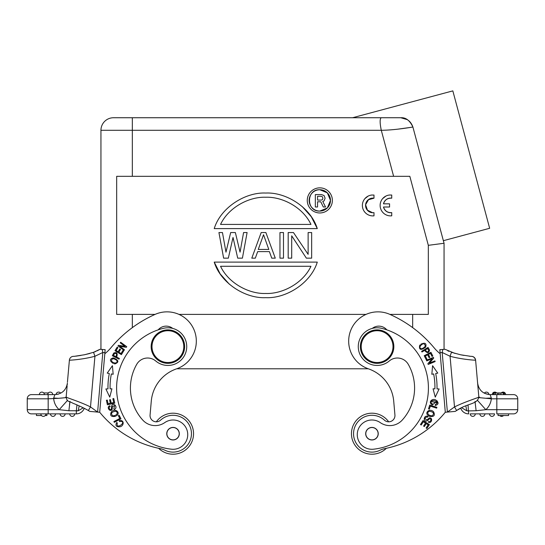 <?xml version="1.0" encoding="UTF-8"?>
<svg xmlns="http://www.w3.org/2000/svg" width="545" height="545" viewBox="0 0 545 545"><rect width="100%" height="100%" fill="white"/><g stroke="black" fill="none" stroke-linecap="round" stroke-linejoin="round"><path stroke-width="0.82" d="M214.226 262.111L317.285 262.111C310.786 283.311 285.962 298.708 265.749 297.659C245.543 298.701 220.725 283.305 214.226 262.111L220.194 273.924L229.302 284.17M317.285 228.6L214.226 228.6C220.725 207.4 245.55 192.01 265.762 193.053C285.968 192.01 310.793 207.407 317.285 228.6L311.318 216.794L302.209 206.548M381.289 117.74L132.333 117.74L132.333 130.296L381.296 130.296C396.31 130.139 413.703 126.794 412.906 127.046C410.896 121.297 406.856 118.197 400.786 117.74L381.289 117.74C379.756 118.606 379.756 122.789 381.289 130.296L393.619 176.314L409.833 176.321L428.322 245.325L428.322 314.397L412.667 314.397L412.667 327.634M99.817 410.855L104.81 353.746A41.992 41.992 0 0 0 110.867 347.826A122.639 122.639 0 0 1 155.1 314.39L116.678 314.397L116.678 176.321L132.333 176.321L132.333 130.296L100.948 130.296A12.555 12.555 0 0 1 113.503 117.74L132.333 117.74L113.503 117.74M366.199 213.517L365.423 212.809M362.418 206.33L362.384 205.274M364.925 198.605L368.188 196.071M371.547 195.062L373.986 195.042L373.986 198.196L368.461 199.736L365.606 204.709M365.6 204.811L367.466 210.179L372.569 212.72L373.986 212.645L373.986 215.84A10.457 10.457 0 0 1 362.418 206.33A10.457 10.457 0 0 1 372.208 195.001M383.946 213.504L383.162 212.795M380.165 206.31L380.131 205.261M382.672 198.584L385.928 196.057M389.294 195.042L391.732 195.021L391.732 198.182C387.55 197.964 384.797 199.852 383.482 203.837L389.573 203.837L389.573 207.005L383.496 207.005C384.811 210.963 387.556 212.836 391.732 212.625L391.732 215.82A10.457 10.457 0 0 1 380.165 206.31A10.457 10.457 0 0 1 389.947 194.981M319.813 211.078C306.058 211.719 306.058 189.095 319.813 189.735L327.361 192.862L330.481 200.41L327.361 207.952L319.813 211.078A10.668 10.668 0 0 0 330.481 200.41A10.668 10.668 0 0 0 319.813 189.735A10.668 10.668 0 0 0 309.144 200.41A10.668 10.668 0 0 0 319.813 211.078M315.337 194.579L321.516 194.579L315.337 194.579L315.337 206.984L317.551 206.984L317.551 201.786L320.773 201.786L323.308 206.984L325.529 206.984L322.769 201.493L324.084 200.867L325.093 198.21L324.084 200.873L322.769 201.493M407.517 119.696L400.786 117.74C405.8 117.366 409.84 120.465 412.906 127.046L444.052 243.268L444.052 349.325L444.052 243.268L428.322 245.325M100.948 130.296L100.948 349.325M368.304 368.788L176.696 368.788M446.975 412.122L445.306 412.265L447.391 412.081L442.179 352.479L450.068 356.267C461.738 359.448 474.961 360.306 475.465 360.17L475.608 360.163A4.183 4.183 0 0 0 471.098 356.355A4.183 4.183 0 0 1 475.608 360.163A4.183 4.183 0 0 0 471.098 356.355A4.183 4.183 0 0 1 475.608 360.163L477.965 387.1M477.624 383.196L477.808 385.247M478.823 396.896L477.842 385.683L478.823 396.842L480.227 397.741L485.765 398.272L491.324 398.041L491.311 398.804L496.829 398.804L496.829 394.621L513.567 394.621A4.183 4.183 0 0 1 517.75 398.804L517.75 409.683A4.183 4.183 0 0 1 513.567 413.866A4.183 4.183 0 0 0 517.75 409.683L517.75 398.804A4.183 4.183 0 0 0 513.567 394.621A4.183 4.183 0 0 1 517.75 398.804A4.183 4.183 0 0 0 513.567 394.621M95.947 351.375L93.542 352.315L94.932 356.267C83.194 359.462 70.169 360.286 69.535 360.17L69.392 360.163A4.183 4.183 0 0 1 73.902 356.355A4.183 4.183 0 0 0 69.392 360.163A4.183 4.183 0 0 1 73.902 356.355A4.183 4.183 0 0 0 69.392 360.163L67.423 382.263M67.124 386.071L66.177 396.842L65.182 397.687M66.177 396.842L67.13 386.003M412.906 127.046L443.357 240.692L489.655 228.287L452.834 90.879L352.574 117.74L132.333 117.74M444.052 243.268L437.621 219.274M400.786 117.74L352.574 117.74M410.637 127.394L398.027 129.138M478.817 397.605L480.227 397.741M485.765 398.272L491.311 398.804A16.738 16.738 0 0 1 485.806 409.683L476.112 410.732L468.659 410.896L476.112 410.732L475.015 401.372M386.344 448.31A20.499 20.499 0 0 1 351.539 435.489A20.499 20.499 0 0 1 388.66 421.81A6.274 6.274 0 0 0 394.927 414.99L393.722 401.168A37.66 37.66 0 0 0 368.454 368.842A29.287 29.287 0 0 1 375.43 311.965A29.287 29.287 0 0 1 389.9 314.39A122.639 122.639 0 0 1 434.133 347.826A41.992 41.992 0 0 0 440.19 353.746L441.505 368.788M501.638 416.373A2.514 2.514 0 0 1 499.772 415.542A2.514 2.514 -90 0 0 501.638 416.373A2.514 2.514 90 0 0 503.512 415.542M472.774 416.373A2.514 2.514 0 0 1 470.26 413.866L475.281 413.866A2.514 2.514 90 0 1 472.774 416.373M482.393 416.373A2.514 2.514 0 0 1 479.886 413.866L484.907 413.866A2.514 2.514 90 0 1 482.393 416.373M492.019 416.373A2.514 2.514 0 0 1 489.505 413.866L494.526 413.866A2.514 2.514 90 0 1 492.019 416.373M508.546 415.542L498.082 415.542L498.082 413.866L508.546 413.866L508.546 415.542M484.328 393.197L488.906 394.56A2.514 2.514 0 0 0 484.328 393.197A2.514 2.514 -90 0 1 486.399 392.107M503.13 392.107A2.514 2.514 0 0 0 501.264 392.945A2.514 2.514 -90 0 1 503.13 392.107A2.514 2.514 0 0 1 505.644 394.621M504.377 392.945L504.03 392.945L504.377 394.621L504.377 392.945L504.377 394.621L504.377 392.945L493.47 392.945L493.47 394.621L492.258 394.621A2.514 2.514 -90 0 1 494.765 392.107A2.514 2.514 0 0 1 496.638 392.945M493.954 394.621L493.954 392.945L493.47 392.945L493.47 394.621M503.403 394.621L503.403 392.945M496.645 394.621L495.31 394.621L495.31 392.945M497.605 392.945L497.605 394.621M498.92 394.621L498.92 392.945M500.855 394.621L500.855 392.945M466.738 410.78L468.659 410.896L466.738 410.78L461.744 407.783L466.738 410.78M465.839 405.882L466.738 410.767M468.026 404.935L468.659 413.866A8.366 8.366 -129.1 0 1 460.763 408.273L460.689 408.314M494.526 413.866L470.26 413.866M517.75 398.804L496.829 398.804L496.829 413.866L513.567 413.866A4.183 4.183 0 0 0 517.75 409.683L485.806 409.683L477.44 400.323M491.324 398.041L490.125 394.621L496.829 394.621M477.624 383.162C478.844 390.193 483.013 394.015 490.125 394.621C483.013 394.015 478.844 390.193 477.624 383.162L477.577 382.263M475.281 413.866L479.886 413.866M484.907 413.866L489.505 413.866M456.717 410.426L460.743 408.205M456.724 410.467L456.635 410.521C467.746 402.891 477.345 404.697 478.83 396.964C479.818 397.291 466.091 401.215 454.503 406.924L456.635 410.521L455.218 411.4L449.073 411.938M440.122 352.656L439.856 349.992L440.496 349.638L439.835 349.699L444.638 349.277M43.362 416.373A2.514 2.514 0 0 0 45.869 413.866A2.514 2.514 90 0 1 43.362 416.373A2.514 2.514 0 0 1 40.848 413.866A2.514 2.514 -90 0 0 43.362 416.373M45.228 415.542L46.918 415.542L46.918 413.866L31.433 413.866A4.183 4.183 0 0 1 27.25 409.683L27.25 398.804A4.183 4.183 0 0 1 31.433 394.621L48.171 394.621L31.433 394.621A4.183 4.183 0 0 0 27.25 398.804L27.25 409.683L48.171 409.683L48.171 413.866L31.433 413.866A4.183 4.183 0 0 1 27.25 409.683M74.74 413.866A2.514 2.514 90 0 1 72.226 416.373A2.514 2.514 0 0 1 69.719 413.866M62.607 416.373A2.514 2.514 0 0 0 65.114 413.866A2.514 2.514 90 0 1 62.607 416.373A2.514 2.514 0 0 1 60.093 413.866A2.514 2.514 -90 0 0 62.607 416.373M52.981 416.373A2.514 2.514 0 0 0 55.495 413.866A2.514 2.514 90 0 1 52.981 416.373A2.514 2.514 0 0 1 50.474 413.866A2.514 2.514 -90 0 0 52.981 416.373M41.488 415.542L36.454 415.542L36.454 413.866M66.183 397.605L58.444 398.334L53.676 398.041L53.689 398.804A16.738 16.738 0 0 0 59.194 409.683L48.171 409.683L48.171 398.804L27.25 398.804M63.894 397.843L60.842 398.143M43.736 392.945L48.607 392.945M41.87 392.107A2.514 2.514 0 0 0 39.356 394.621A2.514 2.514 -90 0 1 41.87 392.107A2.514 2.514 0 0 1 44.377 394.621M48.314 394.621L52.742 394.621A2.514 2.514 90 0 0 50.235 392.107A2.514 2.514 0 0 1 52.742 394.621M47.722 394.621A2.514 2.514 -90 0 1 50.235 392.107A2.514 2.514 0 0 0 47.722 394.621L47.401 394.621M47.987 392.945L47.401 392.945M58.451 394.096L57.47 394.342M58.601 392.107A2.514 2.514 0 0 0 56.094 394.56A2.514 2.514 -90 0 1 58.601 392.107A2.514 2.514 0 0 1 60.672 393.197M176.546 368.842A37.66 37.66 0 0 0 151.278 401.168A37.66 37.66 0 0 1 176.546 368.842A29.287 29.287 0 0 0 169.57 311.965A29.287 29.287 0 0 0 155.1 314.39M151.278 401.168L150.073 414.99A6.274 6.274 0 0 0 160.577 420.154A18.407 18.407 0 0 1 191.384 435.305A18.407 18.407 0 0 1 165.033 450.279A20.921 20.921 0 0 0 160.026 448.596A104.606 104.606 0 0 1 100.382 413.076A49.009 49.009 0 0 0 99.694 412.265L98.032 412.122M89.775 411.4L88.365 410.521L89.85 411.407L97.609 412.081L90.497 406.924C79.141 401.304 65.461 397.407 66.17 396.964C67.212 402.367 67.975 400.446 72.88 403.218C78.112 405.262 83.276 407.701 88.365 410.521L84.237 408.273A8.366 8.366 94.1 0 1 76.341 413.866L48.171 413.866M95.927 411.938L96.424 411.979M104.878 352.656L105.165 349.699L100.362 349.277M69.855 401.91L69.481 404.887M58.444 398.334L48.171 398.804L48.171 394.621L54.875 394.621L53.676 398.041M54.875 394.621C61.987 394.015 66.156 390.193 67.376 383.162C66.156 390.193 61.987 394.015 54.875 394.621M69.985 401.372L68.888 410.732L78.262 410.78L76.341 410.896L76.961 404.928M79.154 405.882L78.262 410.78L83.256 407.783M68.888 410.732L59.194 409.683L67.56 400.323M223.627 258.16L218.933 232.552L222.455 232.552L225.977 252.165L230.671 232.552L235.365 232.552L240.059 252.165L243.581 232.552L247.103 232.552L242.409 258.16L237.715 258.16L233.022 237.457L228.328 258.16L223.627 258.16M393.619 176.321L132.333 176.321M268.814 249.44L263.535 234.732L258.255 249.44L268.814 249.44M275.273 258.16L271.751 258.16L269.4 251.62L257.669 251.62L255.319 258.16L251.797 258.16L261.184 232.552L265.878 232.552L275.273 258.16M220.548 224.424L310.963 224.424C302.993 207.42 282.433 196.595 265.756 197.242C249.085 196.588 228.519 207.42 220.548 224.424M310.963 266.287L220.548 266.287C228.519 283.291 249.079 294.123 265.756 293.476C282.426 294.123 302.993 283.291 310.963 266.287M374.81 439.175A6.172 6.172 0 0 1 366.485 436.552A6.172 6.172 0 0 1 369.108 428.227A6.172 6.172 0 0 1 377.433 430.85A6.172 6.172 0 0 1 374.81 439.175M156.34 421.81A20.499 20.499 0 0 1 193.461 435.489A20.499 20.499 0 0 1 158.656 448.31M174.897 439.583A6.172 6.172 0 0 1 167.158 435.557A6.172 6.172 0 0 1 171.185 427.811A6.172 6.172 0 0 1 178.923 431.844A6.172 6.172 0 0 1 174.897 439.583M378.489 362.452A15.9 15.9 0 0 1 361.267 347.996A15.9 15.9 0 0 1 375.716 330.774A15.9 15.9 0 0 1 392.945 345.23A15.9 15.9 0 0 1 378.489 362.452M166.511 362.452A15.9 15.9 0 0 1 152.055 345.23A15.9 15.9 0 0 1 169.284 330.774A15.9 15.9 0 0 1 183.733 347.996A15.9 15.9 0 0 1 166.511 362.452M427.648 348.548L428.752 350.428C427.934 352.479 426.803 352.315 425.352 349.945L427.655 348.541M423.697 343.847C426.265 345.448 425.591 347.097 421.667 348.8C419.425 348.275 419.337 346.947 421.394 344.808M422.6 344.093L421.408 344.822M432.274 415.869L429.787 415.494L431.586 415.937M429.78 415.515C427.294 413.873 427.117 412.449 429.242 411.237C433.486 411.863 434.501 413.403 432.267 415.849M378.21 433.152A6.274 6.274 0 0 1 372.507 439.951A6.274 6.274 0 0 0 378.21 433.152A6.274 6.274 0 0 0 371.411 427.45A6.274 6.274 0 0 0 365.709 434.249A6.274 6.274 0 0 1 371.411 427.45M378.564 363.283A16.738 16.738 0 0 1 360.429 348.071A16.738 16.738 0 0 1 375.641 329.943A16.738 16.738 0 0 1 393.776 345.155A16.738 16.738 0 0 1 378.564 363.283M114.532 353.535C116.691 353.153 117.134 354.202 115.874 356.675L113.476 355.449L114.498 353.514M112.733 415.849C110.499 413.403 111.514 411.863 115.758 411.237C117.883 412.449 117.706 413.873 115.22 415.515M113.414 415.937L115.213 415.494L112.726 415.869M111.534 361.274C111.561 358.249 113.326 357.963 116.821 360.415C117.543 362.602 116.453 363.372 113.558 362.732L111.514 361.287L112.318 362.084M173.589 427.45A6.274 6.274 0 0 1 179.291 434.249A6.274 6.274 0 0 0 173.589 427.45A6.274 6.274 0 0 0 166.79 433.152A6.274 6.274 0 0 0 172.493 439.951A6.274 6.274 0 0 0 179.291 434.249M166.436 363.283A16.738 16.738 0 0 1 151.224 345.155A16.738 16.738 0 0 1 169.359 329.943A16.738 16.738 0 0 1 184.571 348.071A16.738 16.738 0 0 1 166.436 363.283M365.709 434.249A6.274 6.274 0 0 0 372.507 439.951M435.278 405.105L435.305 405.514C438.698 404.431 438.923 402.619 435.98 400.098C432.335 397.782 427.661 402.353 432.274 404.942L432.71 404.172L431.463 403.205L432.71 404.172L432.274 404.942L437.301 400.991M437.226 402.898L431.395 401.529M420.195 344.828L419.623 345.544C418.955 350.054 420.978 350.571 425.7 347.097C426.681 343.309 425.093 342.335 420.944 344.168M427.709 417.17C426.258 416.864 425.373 417.429 425.052 418.88C425.373 417.429 426.258 416.864 427.709 417.17L427.995 416.448L426.64 416.128C425.018 416.332 424.214 417.429 424.235 419.412L424.569 417.49M428.588 419.677C426.469 421.612 425.018 421.523 424.235 419.412C425.018 421.523 426.469 421.612 428.588 419.677C431.374 416.38 431.729 422.6 428.67 421.421L428.356 422.171C431.708 424.173 433.207 417.102 429.31 417.967C433.207 417.102 431.708 424.173 428.356 422.171M429.46 416.326L428.574 415.849L429.46 416.326C433.963 417.02 435.346 415.528 433.602 411.836C429.903 407.96 424.575 412.34 427.866 415.263L428.574 415.849M380.26 422.613A16.738 16.738 0 0 0 402.196 420.12A47.701 47.701 0 0 0 408.266 364.326A12.555 12.555 0 0 0 389.266 360.988A18.83 18.83 0 0 1 358.344 348.255A18.83 18.83 0 0 1 381.609 328.328A61.503 61.503 0 0 1 373.475 449.203A14.647 14.647 0 0 1 364.557 421.973A14.647 14.647 0 0 1 380.26 422.613A16.738 16.738 0 0 0 402.196 420.12M121.072 421.374L119.505 421.571L119.266 420.726L119.505 421.571L121.072 421.374C126.76 422.212 115.397 430.298 117.359 423.036L116.725 422.457C115.09 425.625 116.208 427.062 120.077 426.769C124.287 425.829 124.355 419.289 119.266 420.726M116.426 415.849L117.134 415.263C120.425 412.34 115.097 407.96 111.398 411.836C109.654 415.528 111.037 417.02 115.54 416.326M114.198 363.753L115.111 363.862C119.307 362.084 118.687 360.081 113.258 357.867C109.525 359.005 109.518 360.872 113.244 363.454M113.844 408.845L114.511 405.759L113.844 408.845M114.15 409.561L115.336 408.825C116.337 407.531 116.126 406.195 114.716 404.806C112.665 403.865 111.575 404.833 111.453 407.701C111.575 404.833 112.665 403.865 114.716 404.806L115.833 406.4M112.147 409.418C110.001 412.783 106.064 406.733 109.845 405.78C106.064 406.733 110.001 412.783 112.147 409.418L112.447 406.406L114.525 405.746M116.841 382.685A61.503 61.503 0 0 1 163.391 328.328A18.83 18.83 0 0 1 186.656 348.255A18.83 18.83 0 0 1 155.734 360.988A12.555 12.555 0 0 0 136.734 364.326A47.701 47.701 0 0 0 142.804 420.12A16.738 16.738 0 0 0 164.74 422.613A14.647 14.647 0 0 1 187.684 435.918A14.647 14.647 0 0 1 171.525 449.203A61.503 61.503 0 0 1 116.841 382.685M423.049 420.536L420.474 424.541L421.217 425.018L423.342 421.728L425.495 423.118L423.588 426.081L424.323 426.565L426.238 423.594L428.179 424.841L426.135 428.009L426.885 428.493L429.378 424.616L423.049 420.536M426.463 360.225L426.742 360.899L432.219 358.651L427.886 363.699L428.186 364.421L435.155 361.567L434.876 360.885L429.406 363.133L433.725 358.085L433.432 357.363L426.463 360.225M433.071 388.796L435.251 397.121L439.12 388.953L437.001 388.898A70.087 70.087 0 0 0 435.693 373.516L437.771 373.107L432.58 365.709L431.838 374.279L433.643 373.925A67.989 67.989 0 0 1 434.91 388.844L433.071 388.796M424.208 355.715L426.149 359.55L426.946 359.148L425.345 355.994L427.627 354.829L429.072 357.67L429.862 357.275L428.418 354.434L430.475 353.385L432.015 356.416L432.805 356.014L430.918 352.302L424.208 355.715M431.456 403.205C428.029 398.586 441.791 400.922 435.251 404.656M429.719 405.071L428.52 408.873L429.365 409.138L430.312 406.141L436.647 408.144L436.899 407.34L429.719 405.071M421.585 351.348L421.98 352.002L424.596 350.408C427.239 353.439 428.888 353.324 429.542 350.067L428.016 347.424L421.585 351.348M429.31 417.967L426.96 419.882L425.032 418.88M427.702 417.191L427.995 416.448M389.266 360.988A12.555 12.555 0 0 1 408.266 364.326M442.179 352.479L440.094 352.663L445.306 412.265A49.009 49.009 0 0 0 444.618 413.076A104.606 104.606 0 0 1 384.954 448.596A20.921 20.921 0 0 0 379.954 450.286A18.407 18.407 0 0 1 354.209 438.589A18.407 18.407 0 0 1 384.423 420.154A6.274 6.274 0 0 0 394.927 414.99M386.807 329.861A10.457 10.457 0 0 0 372.303 328.403M442.199 352.486L442.833 349.44M470.955 356.369L460.627 354.788L451.458 352.315L450.068 356.267L454.503 406.924L447.391 412.081L455.15 411.407M471.125 356.355A4.183 4.162 85 0 1 475.465 360.17M124.062 350.367L124.492 349.781L119.716 346.279L126.283 347.335L126.747 346.709L120.67 342.253L120.234 342.846L125.009 346.341L118.449 345.285L117.986 345.918L124.062 350.367M109.749 397.121L111.929 388.796L110.09 388.844A67.989 67.989 0 0 1 111.357 373.925L113.162 374.279L112.42 365.709L107.229 373.107L109.307 373.516A70.087 70.087 0 0 0 107.999 388.898L105.88 388.953L109.749 397.121M120.983 418.826L119.144 415.29L118.354 415.699L119.805 418.485L113.912 421.551L114.3 422.3L120.983 418.826M121.392 354.645L123.647 350.987L122.891 350.517L121.038 353.535L118.851 352.186L120.527 349.474L119.771 349.011L118.102 351.723L116.133 350.517L117.918 347.615L117.161 347.151L114.981 350.701L121.392 354.645M113.769 353.031L112.345 355.728L119.035 359.162L119.389 358.481L116.664 357.084C117.87 353.249 116.909 351.9 113.789 353.037M114.757 403.171L113.742 398.518L112.876 398.708L113.707 402.537L111.2 403.082L110.451 399.628L109.593 399.819L110.335 403.266L108.08 403.756L107.283 400.078L106.418 400.262L107.392 404.772L114.757 403.171M111.453 407.701C111.807 412 107.161 407.851 110.158 406.529L109.845 405.78M142.804 420.12A47.701 47.701 0 0 1 130.596 383.891M136.734 364.326A12.555 12.555 0 0 1 155.734 360.988M172.697 328.403A10.457 10.457 0 0 0 158.193 329.861M171.525 449.203A14.647 14.647 0 0 0 187.684 435.918M174.666 420.079A14.647 14.647 0 0 0 164.74 422.613M100.382 413.076A49.009 49.009 0 0 0 99.694 412.265L104.906 352.663L102.821 352.479L97.609 412.081L99.694 412.265M105.144 349.999L104.511 349.624L105.144 349.999M102.167 349.44L102.801 352.486M88.365 410.521L90.497 406.924L94.932 356.267L102.821 352.479M74.045 356.369L84.591 354.741L93.542 352.315L100.082 349.25L97.208 350.803M178.944 314.397L366.056 314.397M389.913 314.397L412.667 314.397M279.966 232.552L279.966 258.16L283.489 258.16L283.489 232.552L279.966 232.552M288.182 232.552L288.182 258.16L291.704 258.16L291.704 235.822L306.372 258.16L311.651 258.16L311.651 232.552L308.129 232.552L308.129 254.345L293.462 232.552L288.182 232.552M319.813 187.855A12.555 12.555 0 0 1 332.368 200.41A12.555 12.555 0 0 1 319.813 212.959A12.555 12.555 0 0 1 307.264 200.41A12.555 12.555 0 0 1 319.813 187.855M321.373 200.083L322.449 199.64L321.373 200.083L317.551 200.083L317.551 196.282L321.162 196.282L322.381 196.779L321.162 196.282M322.381 196.779L322.892 198.21L322.381 196.779M322.885 198.21L322.463 199.647L322.885 198.21M321.516 194.592L324.084 195.546L325.093 198.21M373.986 198.196A7.303 7.303 0 0 0 365.606 204.709A7.303 7.303 0 0 0 372.569 212.72M383.496 207.005A7.303 7.303 0 0 0 391.732 212.625M391.732 198.182A7.303 7.303 0 0 0 383.482 203.837M132.333 314.397L132.333 327.634M84.237 408.273A8.366 8.366 94.1 0 1 76.341 413.866L76.341 410.896M504.384 392.945L504.384 394.621M477.802 385.22L477.665 383.673M444.918 349.25L455.048 353.446M461.036 354.87L464.006 355.415M469.17 356.171L470.866 356.341M449.026 351.361L447.758 350.782M75.83 356.171L80.98 355.422M83.964 354.87L89.952 353.446M67.212 385.015L67.328 383.687"/></g></svg>

